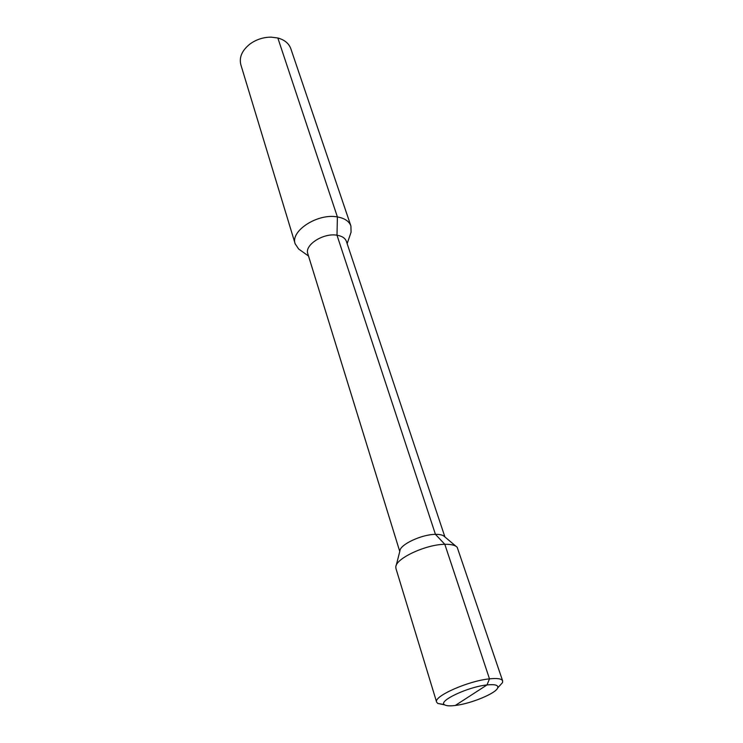 <?xml version="1.0" encoding="UTF-8"?>
<svg xmlns="http://www.w3.org/2000/svg" width="743" height="743" viewBox="0 0 743 743"><rect width="100%" height="100%" fill="white"/><g stroke="black" fill="none" stroke-linecap="round" stroke-linejoin="round"><path stroke-width="1.11" d="M295.194 243.88L240.834 64.715C238.986 57.22 242.079 50.283 250.112 43.911C256.409 39.435 263.421 37.178 271.158 37.15L277.836 37.995C284.56 39.843 288.878 43.4 290.81 48.666L350.91 225.993C349.145 221.247 344.641 218.228 337.396 216.937C317.744 213.046 290.002 231.054 295.194 243.88L298.667 249.026L300.748 250.512M350.25 234.621L351.077 232.197L350.91 225.993M399.771 551.464L307.825 253.781C304.259 245.023 323.428 232.68 336.997 235.215L435.444 534.366L444.816 544.303C451.112 544.173 455.236 545.176 457.196 547.312L502.658 680.922C501.739 678.721 497.346 678.034 489.488 678.851L486.99 684.944L455.273 705.478C450.044 706.119 446.534 705.934 444.751 704.912C437.042 701.485 467.719 686.829 486.99 684.944L470.876 695.374M444.918 536.966L346.396 241.391C345.189 238.122 342.059 236.06 336.997 235.215L435.444 534.366L444.816 544.303L489.488 678.851L486.99 684.944C495.005 684.136 498.562 685.12 497.68 687.916L502.509 682.631L502.658 680.922M455.979 546.281L444.555 536.66C443.079 535.062 440.042 534.301 435.444 534.366C421.625 534.347 399.771 544.656 399.892 551L396.205 565.469M395.954 568.534L395.815 567.02C395.517 558.587 425.823 544.396 444.816 544.303L489.488 678.851C468.257 680.857 433.29 696.405 436.624 702.116L395.954 568.534M498.767 686.718L502.509 682.631M444.333 704.587L437.748 703.426L436.624 702.116M455.273 705.478C470.867 703.714 495.952 693.386 497.68 687.916M277.836 37.995L337.396 216.937L336.997 235.215L337.396 216.937L277.836 37.995M308.521 256.038L298.667 249.026M347.148 243.639L351.077 232.197M444.751 704.912L437.748 703.426"/></g></svg>
